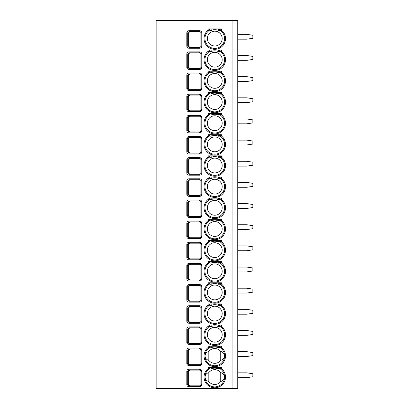 <?xml version="1.0" encoding="UTF-8"?>
<svg xmlns="http://www.w3.org/2000/svg" width="409" height="409" viewBox="0 0 409 409"><rect width="100%" height="100%" fill="white"/><g stroke="black" fill="none" stroke-linecap="round" stroke-linejoin="round"><path stroke-width="0.61" d="M156.146 20.45L237.741 20.45L237.741 388.55L156.146 388.55L156.146 20.45M188.963 386.735C187.649 386.602 186.933 385.897 186.816 384.624L186.816 371.326C186.933 370.048 187.649 369.342 188.963 369.209L188.963 370.114L199.664 370.114A1.207 1.207 0 0 1 200.875 371.326L200.875 384.624A1.207 1.207 0 0 1 199.664 385.83L188.963 385.83L187.705 384.624L187.705 371.326L188.963 370.114L189.868 370.114L188.641 371.326L188.641 384.624L189.868 385.83L188.963 385.83L188.963 386.735L199.664 386.735L199.664 385.83M188.963 365.58C187.649 365.447 186.933 364.741 186.816 363.468L186.816 350.17C186.933 348.892 187.649 348.187 188.963 348.054L188.963 348.959L199.664 348.959A1.207 1.207 0 0 1 200.875 350.17L200.875 363.468A1.207 1.207 0 0 1 199.664 364.675L188.963 364.675L187.705 363.468L187.705 350.17L188.963 348.959L189.868 348.959L188.641 350.17L188.641 363.468L189.868 364.675L188.963 364.675L188.963 365.58L199.664 365.58L199.664 364.675M188.963 344.424C187.649 344.291 186.933 343.586 186.816 342.313L186.816 329.015C186.933 327.737 187.649 327.031 188.963 326.898L188.963 327.803L199.664 327.803A1.207 1.207 0 0 1 200.875 329.015L200.875 342.313A1.207 1.207 0 0 1 199.664 343.519L188.963 343.519L187.705 342.313L187.705 329.015L188.963 327.803L189.868 327.803L188.641 329.015L188.641 342.313L189.868 343.519L188.963 343.519L188.963 344.424L199.664 344.424L199.664 343.519M188.963 323.274C187.649 323.136 186.933 322.43 186.816 321.157L186.816 307.859C186.933 306.581 187.649 305.876 188.963 305.743L188.963 306.648L199.664 306.648A1.207 1.207 0 0 1 200.875 307.859L200.875 321.157A1.207 1.207 0 0 1 199.664 322.364L188.963 322.364L187.705 321.157L187.705 307.859L188.963 306.648L189.868 306.648L188.641 307.859L188.641 321.157L189.868 322.364L188.963 322.364L188.963 323.274L199.664 323.274L199.664 322.364M188.963 302.118C187.649 301.98 186.933 301.275 186.816 300.001L186.816 286.704C186.933 285.426 187.649 284.72 188.963 284.587L188.963 285.492L199.664 285.492A1.207 1.207 0 0 1 200.875 286.704L200.875 300.001A1.207 1.207 0 0 1 199.664 301.208L188.963 301.208L187.705 300.001L187.705 286.704L188.963 285.492L189.868 285.492L188.641 286.704L188.641 300.001L189.868 301.208L188.963 301.208L188.963 302.118L199.664 302.118L199.664 301.208M188.963 280.963C187.649 280.825 186.933 280.119 186.816 278.846L186.816 265.548C186.933 264.27 187.649 263.565 188.963 263.432L188.963 264.337L199.664 264.337A1.207 1.207 0 0 1 200.875 265.548L200.875 278.846A1.207 1.207 0 0 1 199.664 280.053L188.963 280.053L187.705 278.846L187.705 265.548L188.963 264.337L189.868 264.337L188.641 265.548L188.641 278.846L189.868 280.053L199.664 280.053L199.664 280.963L188.963 280.963L188.963 280.053L189.868 280.053M188.963 259.807C187.649 259.669 186.933 258.963 186.816 257.69L186.816 244.393C186.933 243.115 187.649 242.409 188.963 242.276L188.963 243.186L199.664 243.186A1.207 1.207 0 0 1 200.875 244.393L200.875 257.69A1.207 1.207 0 0 1 199.664 258.897L188.963 258.897L187.705 257.69L187.705 244.393L188.963 243.186L189.868 243.186L188.641 244.393L188.641 257.69L189.868 258.897L199.664 258.897L199.664 259.807L188.963 259.807L188.963 258.897L189.868 258.897M188.963 238.651C187.649 238.513 186.933 237.808 186.816 236.535L186.816 223.237C186.933 221.959 187.649 221.254 188.963 221.121L188.963 222.031L199.664 222.031A1.207 1.207 0 0 1 200.875 223.237L200.875 236.535A1.207 1.207 0 0 1 199.664 237.741L188.963 237.741L187.705 236.535L187.705 223.237L188.963 222.031L189.868 222.031L188.641 223.237L188.641 236.535L189.868 237.741L188.963 237.741L188.963 238.651L199.664 238.651L199.664 237.741M188.963 217.496C187.649 217.358 186.933 216.658 186.816 215.379L186.816 202.082C186.933 200.804 187.649 200.098 188.963 199.965L188.963 200.875L199.664 200.875A1.207 1.207 0 0 1 200.875 202.082L200.875 215.379A1.207 1.207 0 0 1 199.664 216.591L188.963 216.591L187.705 215.379L187.705 202.082L188.963 200.875L189.868 200.875L188.641 202.082L188.641 215.379L189.868 216.591L188.963 216.591L188.963 217.496L199.664 217.496L199.664 216.591M188.963 196.34C187.649 196.208 186.933 195.502 186.816 194.224L186.816 180.926C186.933 179.648 187.649 178.948 188.963 178.81L188.963 179.72L199.664 179.72A1.207 1.207 0 0 1 200.875 180.926L200.875 194.224A1.207 1.207 0 0 1 199.664 195.436L188.963 195.436L187.705 194.224L187.705 180.926L188.963 179.72L189.868 179.72L188.641 180.926L188.641 194.224L189.868 195.436L188.963 195.436L188.963 196.34L199.664 196.34L199.664 195.436M188.963 175.185C187.649 175.052 186.933 174.346 186.816 173.068L186.816 159.771C186.933 158.498 187.649 157.792 188.963 157.654L188.963 158.564L199.664 158.564A1.207 1.207 0 0 1 200.875 159.771L200.875 173.068A1.207 1.207 0 0 1 199.664 174.28L188.963 174.28L187.705 173.068L187.705 159.771L188.963 158.564L189.868 158.564L188.641 159.771L188.641 173.068L189.868 174.28L188.963 174.28L188.963 175.185L199.664 175.185L199.664 174.28M188.963 154.029C187.649 153.896 186.933 153.191 186.816 151.913L186.816 138.615C186.933 137.342 187.649 136.637 188.963 136.504L188.963 137.409L199.664 137.409A1.207 1.207 0 0 1 200.875 138.615L200.875 151.913A1.207 1.207 0 0 1 199.664 153.124L188.963 153.124L187.705 151.913L187.705 138.615L188.963 137.409L189.868 137.409L188.641 138.615L188.641 151.913L189.868 153.124L188.963 153.124L188.963 154.029L199.664 154.029L199.664 153.124M188.963 132.874C187.649 132.741 186.933 132.035 186.816 130.757L186.816 117.46C186.933 116.187 187.649 115.481 188.963 115.348L188.963 116.253L199.664 116.253A1.207 1.207 0 0 1 200.875 117.46L200.875 130.757A1.207 1.207 0 0 1 199.664 131.969L188.963 131.969L187.705 130.757L187.705 117.46L188.963 116.253L189.868 116.253L188.641 117.46L188.641 130.757L189.868 131.969L188.963 131.969L188.963 132.874L199.664 132.874L199.664 131.969M188.963 111.718C187.649 111.585 186.933 110.88 186.816 109.602L186.816 96.304C186.933 95.031 187.649 94.326 188.963 94.193L188.963 95.098L199.664 95.098A1.207 1.207 0 0 1 200.875 96.304L200.875 109.602A1.207 1.207 0 0 1 199.664 110.813L188.963 110.813L187.705 109.602L187.705 96.304L188.963 95.098L189.868 95.098L188.641 96.304L188.641 109.602L189.868 110.813L188.963 110.813L188.963 111.718L199.664 111.718L199.664 110.813M188.963 90.563C187.649 90.43 186.933 89.724 186.816 88.446L186.816 75.154C186.933 73.876 187.649 73.17 188.963 73.037L188.963 73.942L199.664 73.942A1.207 1.207 0 0 1 200.875 75.154L200.875 88.446A1.207 1.207 0 0 1 199.664 89.658L188.963 89.658L187.705 88.446L187.705 75.154L188.963 73.942L189.868 73.942L188.641 75.154L188.641 88.446L189.868 89.658L188.963 89.658L188.963 90.563L199.664 90.563L199.664 89.658M188.963 69.407C187.649 69.274 186.933 68.569 186.816 67.296L186.816 53.998C186.933 52.72 187.649 52.015 188.963 51.882L188.963 52.787L199.664 52.787A1.207 1.207 0 0 1 200.875 53.998L200.875 67.296A1.207 1.207 0 0 1 199.664 68.502L188.963 68.502L187.705 67.296L187.705 53.998L188.963 52.787L189.868 52.787L188.641 53.998L188.641 67.296L189.868 68.502L188.963 68.502L188.963 69.407L199.664 69.407L199.664 68.502M188.963 48.252C187.649 48.119 186.933 47.413 186.816 46.14L186.816 32.843C186.933 31.565 187.649 30.859 188.963 30.726L188.963 31.631L199.664 31.631A1.207 1.207 0 0 1 200.875 32.843L200.875 46.14A1.207 1.207 0 0 1 199.664 47.347L188.963 47.347L187.705 46.14L187.705 32.843L188.963 31.631L189.868 31.631L188.641 32.843L188.641 46.14L189.868 47.347L188.963 47.347L188.963 48.252L199.664 48.252L199.664 47.347M209.94 367.394L209.699 368.657L208.125 368.647L208.125 367.394L221.422 367.394L221.422 368.647L219.613 368.514L219.613 367.394M209.163 347.108A0.905 0.45 -124.9 0 1 209.163 347.849L209.94 346.362L208.125 347.492L208.125 346.239L221.422 346.239L221.422 347.492L220.39 347.108L219.613 346.239M209.163 325.953A0.905 0.45 -124.9 0 1 209.163 326.694L209.94 325.206L208.125 326.336L208.125 325.083L221.422 325.083L221.422 326.336L220.39 325.953L219.613 325.083M209.163 304.797A0.905 0.45 -124.9 0 1 209.163 305.538L209.94 304.051L208.125 305.18L208.125 303.928L221.422 303.928L221.422 305.18L220.39 304.797L219.613 303.928M209.163 283.641A0.905 0.45 -124.9 0 1 209.163 284.383L209.94 282.895L208.125 284.025L208.125 282.772L221.422 282.772L221.422 284.025L220.39 283.641L219.613 282.772M209.163 262.486A0.905 0.45 -124.9 0 1 209.163 263.227L209.94 261.74L208.125 262.869L208.125 261.617L221.422 261.617L221.422 262.869L220.39 262.486L219.613 261.617M209.163 241.33A0.905 0.45 -124.9 0 1 209.163 242.072L209.94 240.584L208.125 241.714L208.125 240.461L221.422 240.461L221.422 241.714L220.39 241.33L219.613 240.461M209.163 220.175A0.905 0.45 -124.9 0 1 209.163 220.921L209.94 219.428L208.125 220.558L208.125 219.311L221.422 219.311L221.422 220.558L220.39 220.175L219.613 219.311M209.163 199.019A0.905 0.45 -124.9 0 1 209.163 199.766L209.94 198.278L208.125 199.403L208.125 198.155L221.422 198.155L221.422 199.403L220.39 199.019L219.613 198.155M209.163 177.864A0.905 0.45 -124.9 0 1 209.163 178.61L209.94 177.123L208.125 178.247L208.125 177L221.422 177L221.422 178.247L220.39 177.864L219.613 177M209.163 156.708A0.905 0.45 -124.9 0 1 209.163 157.455L209.94 155.967L208.125 157.092L208.125 155.844L221.422 155.844L221.422 157.092L220.39 156.708L219.613 155.844M209.163 135.553A0.905 0.45 -124.9 0 1 209.163 136.299L209.94 134.812L208.125 135.936L208.125 134.689L221.422 134.689L221.422 135.936L220.39 135.553L219.613 134.689M209.163 114.397A0.905 0.45 -124.9 0 1 209.163 115.144L209.94 113.656L208.125 114.786L208.125 113.533L221.422 113.533L221.422 114.786L220.39 114.397L219.613 113.533M209.163 93.242A0.905 0.45 -124.9 0 1 209.163 93.988L209.94 92.5L208.125 93.63L208.125 92.378L221.422 92.378L221.422 93.63L220.39 93.242L219.613 92.378M209.163 72.086A0.905 0.45 -124.9 0 1 209.163 72.833L209.94 71.345L208.125 72.475L208.125 71.222L221.422 71.222L221.422 72.475L220.39 72.091L219.613 71.222M209.163 50.936A0.905 0.45 -124.9 0 1 209.163 51.677L209.94 50.189L208.125 51.319L208.125 50.067L221.422 50.067L221.422 51.319L220.39 50.936L219.613 50.067M209.163 29.78A0.905 0.45 -124.9 0 1 209.163 30.522L209.94 29.034L208.125 30.164L208.125 28.911L221.422 28.911L221.422 30.164L220.39 29.78L219.613 28.911M237.741 372.834L246.811 372.834L252.854 373.739L252.854 376.766L246.811 377.671L237.741 377.671M237.741 351.679L246.811 351.679L252.854 352.589L252.854 355.61L246.811 356.515L237.741 356.515M237.741 330.523L246.811 330.523L252.854 331.433L252.854 334.455L246.811 335.36L237.741 335.36M237.741 309.368L246.811 309.368L252.854 310.278L252.854 313.299L246.811 314.204L237.741 314.204M237.741 288.212L246.811 288.212L252.854 289.122L252.854 292.144L246.811 293.048L237.741 293.048M237.741 267.057L246.811 267.057L252.854 267.967L252.854 270.988L246.811 271.893L237.741 271.893M237.741 245.906L246.811 245.906L252.854 246.811L252.854 249.833L246.811 250.737L237.741 250.737M237.741 224.751L246.811 224.751L252.854 225.656L252.854 228.677L246.811 229.582L237.741 229.582M237.741 203.595L246.811 203.595L252.854 204.5L252.854 207.521L246.811 208.426L237.741 208.426M237.741 182.44L246.811 182.44L252.854 183.344L252.854 186.366L246.811 187.276L237.741 187.276M237.741 161.284L246.811 161.284L252.854 162.189L252.854 165.21L246.811 166.12L237.741 166.12M237.741 140.129L246.811 140.129L252.854 141.033L252.854 144.055L246.811 144.965L237.741 144.965M237.741 118.973L246.811 118.973L252.854 119.878L252.854 122.899L246.811 123.809L237.741 123.809M237.741 97.817L246.811 97.817L252.854 98.722L252.854 101.744L246.811 102.654L237.741 102.654M237.741 76.662L246.811 76.662L252.854 77.567L252.854 80.593L246.811 81.498L237.741 81.498M237.741 55.506L246.811 55.506L252.854 56.411L252.854 59.438L246.811 60.343L237.741 60.343M237.741 34.351L246.811 34.351L252.854 35.261L252.854 38.282L246.811 39.187L237.741 39.187M188.963 284.587L199.664 284.587L199.664 285.492L189.868 285.492M188.963 263.432L199.664 263.432L199.664 264.337L189.868 264.337M209.94 368.514L209.94 368.867L209.94 368.514M209.699 368.657A9.821 9.821 0 0 0 207.291 383.427A9.821 9.821 0 0 0 222.256 383.427A9.821 9.821 0 0 0 219.674 368.55M219.613 368.514L219.613 368.867L219.613 368.514A9.821 9.821 0 0 1 219.664 368.545M220.727 372.665A7.403 7.403 0 0 0 208.82 372.665C206.734 373.069 205.446 374.537 204.955 377.067C205.446 379.593 206.734 381.06 208.82 381.469A7.403 7.403 0 0 0 220.727 381.469C222.818 381.06 224.106 379.593 224.597 377.067C224.106 374.537 222.818 373.069 220.727 372.665L220.727 381.469M208.82 372.665L208.82 381.469M211.146 367.394L211.146 368.923L209.94 368.867M211.146 368.923A8.916 8.916 0 0 1 218.401 368.923L219.613 368.867M209.853 346.924L209.94 346.239M220.39 347.108A0.905 0.45 124.8 0 0 220.39 347.849L220.86 348.202A9.821 9.821 0 0 1 221.985 362.579A9.821 9.821 0 0 1 207.562 362.579A9.821 9.821 0 0 1 208.687 348.202L208.125 347.492A10.731 10.731 0 0 0 206.898 363.197A10.731 10.731 0 0 0 222.649 363.197A10.731 10.731 0 0 0 221.422 347.492L220.86 348.202M209.163 347.849L208.687 348.202M220.727 351.51A7.403 7.403 0 0 0 208.82 351.51C206.734 351.914 205.446 353.381 204.955 355.912C205.446 358.437 206.734 359.905 208.82 360.314A7.403 7.403 0 0 0 220.727 360.314C222.818 359.905 224.106 358.437 224.597 355.912C224.106 353.381 222.818 351.914 220.727 351.51L220.727 360.314M208.82 351.51L208.82 360.314M209.827 346.99L209.592 347.43M209.94 347.711L209.94 346.362L209.94 347.711L211.146 347.768A8.916 8.916 0 0 1 218.401 347.768L219.613 347.711L219.613 346.362L219.613 347.711M219.699 346.919L219.613 346.362L220.39 347.849L219.797 347.164M209.853 325.769L209.94 325.083M220.39 325.953A0.905 0.45 124.8 0 0 220.39 326.694L220.86 327.047A9.821 9.821 0 0 1 221.985 341.423A9.821 9.821 0 0 1 207.562 341.423A9.821 9.821 0 0 1 208.687 327.047L208.125 326.336A10.731 10.731 0 0 0 206.898 342.042A10.731 10.731 0 0 0 222.649 342.042A10.731 10.731 0 0 0 221.422 326.336L220.86 327.047M209.163 326.694L208.687 327.047M209.827 325.835L209.592 326.275M209.94 325.206L209.94 326.556L209.94 325.206M219.613 326.556L219.613 325.206L219.613 326.556L218.401 326.612A8.916 8.916 0 0 0 211.146 326.612L209.94 326.556M219.699 325.763L219.613 325.206L220.39 326.694L219.797 326.009M214.776 327.353A7.403 7.403 0 0 1 222.179 334.756A7.403 7.403 0 0 1 214.776 342.159A7.403 7.403 0 0 1 207.373 334.756A7.403 7.403 0 0 1 214.776 327.353M209.853 304.613L209.94 303.928M220.39 304.797A0.905 0.45 124.8 0 0 220.39 305.538L220.86 305.891A9.821 9.821 0 0 1 221.985 320.267A9.821 9.821 0 0 1 207.562 320.267A9.821 9.821 0 0 1 208.687 305.891L208.125 305.18A10.731 10.731 0 0 0 206.898 320.886A10.731 10.731 0 0 0 222.649 320.886A10.731 10.731 0 0 0 221.422 305.18L220.86 305.891M209.163 305.538L208.687 305.891M209.827 304.679L209.592 305.119M209.94 304.051L209.94 305.4L209.94 304.051M219.613 305.4L219.613 304.051L219.613 305.4L218.401 305.457A8.916 8.916 0 0 0 211.146 305.457L209.94 305.4M219.699 304.608L219.613 304.051L220.39 305.538L219.797 304.853M214.776 306.198A7.403 7.403 0 0 1 222.179 313.601A7.403 7.403 0 0 1 214.776 321.004A7.403 7.403 0 0 1 207.373 313.601A7.403 7.403 0 0 1 214.776 306.198M209.853 283.457L209.94 282.772M220.39 283.641A0.905 0.45 124.8 0 0 220.39 284.383L220.86 284.736A9.821 9.821 0 0 1 221.985 299.112A9.821 9.821 0 0 1 207.562 299.112A9.821 9.821 0 0 1 208.687 284.736L208.125 284.025A10.731 10.731 0 0 0 206.898 299.731A10.731 10.731 0 0 0 222.649 299.731A10.731 10.731 0 0 0 221.422 284.025L220.86 284.736M209.163 284.383L208.687 284.736M209.827 283.524L209.592 283.964M209.94 282.895L209.94 284.245L209.94 282.895M219.613 284.245L219.613 282.895L219.613 284.245L218.401 284.301A8.916 8.916 0 0 0 211.146 284.301L209.94 284.245M219.699 283.452L219.613 282.895L220.39 284.383L219.797 283.698M214.776 285.042A7.403 7.403 0 0 1 222.179 292.445A7.403 7.403 0 0 1 214.776 299.848A7.403 7.403 0 0 1 207.373 292.445A7.403 7.403 0 0 1 214.776 285.042M209.853 262.302L209.94 261.617M220.39 262.486A0.905 0.45 124.8 0 0 220.39 263.227L220.86 263.58A9.821 9.821 0 0 1 221.985 277.962A9.821 9.821 0 0 1 207.562 277.962A9.821 9.821 0 0 1 208.687 263.58L208.125 262.869A10.731 10.731 0 0 0 206.898 278.575A10.731 10.731 0 0 0 222.649 278.575A10.731 10.731 0 0 0 221.422 262.869L220.86 263.58M209.163 263.227L208.687 263.58M209.827 262.368L209.592 262.808M209.94 261.74L209.94 263.089L209.94 261.74M219.613 263.089L219.613 261.74L219.613 263.089L218.401 263.145A8.916 8.916 0 0 0 211.146 263.145L209.94 263.089M219.699 262.297L219.613 261.74L220.39 263.227L219.797 262.542M214.776 263.887A7.403 7.403 0 0 1 222.179 271.29A7.403 7.403 0 0 1 214.776 278.693A7.403 7.403 0 0 1 207.373 271.29A7.403 7.403 0 0 1 214.776 263.887M209.853 241.146L209.94 240.461M220.39 241.33A0.905 0.45 124.8 0 0 220.39 242.072L220.86 242.425A9.821 9.821 0 0 1 221.985 256.806A9.821 9.821 0 0 1 207.562 256.806A9.821 9.821 0 0 1 208.687 242.425L208.125 241.714A10.731 10.731 0 0 0 206.898 257.419A10.731 10.731 0 0 0 222.649 257.419A10.731 10.731 0 0 0 221.422 241.714L220.86 242.425M209.163 242.072L208.687 242.425M209.827 241.213L209.592 241.653M209.94 240.584L209.94 241.934L209.94 240.584M219.613 241.934L219.613 240.584L219.613 241.934L218.401 241.99A8.916 8.916 0 0 0 211.146 241.99L209.94 241.934M219.699 241.141L219.613 240.584L220.39 242.072L219.797 241.392M214.776 242.731A7.403 7.403 0 0 1 222.179 250.134A7.403 7.403 0 0 1 214.776 257.537A7.403 7.403 0 0 1 207.373 250.134A7.403 7.403 0 0 1 214.776 242.731M209.853 219.991L209.94 219.311M220.39 220.175A0.905 0.45 124.8 0 0 220.39 220.921L220.86 221.269A9.821 9.821 0 0 1 221.985 235.65A9.821 9.821 0 0 1 207.562 235.65A9.821 9.821 0 0 1 208.687 221.269L208.125 220.558A10.731 10.731 0 0 0 206.898 236.264A10.731 10.731 0 0 0 222.649 236.264A10.731 10.731 0 0 0 221.422 220.558L220.86 221.269M209.163 220.921L208.687 221.269M209.827 220.057L209.592 220.497M209.94 219.428L209.94 220.778L209.94 219.428M219.613 220.778L219.613 219.428L219.613 220.778L218.401 220.834A8.916 8.916 0 0 0 211.146 220.834L209.94 220.778M219.699 219.986L219.613 219.428L220.39 220.921L219.797 220.236M214.776 221.576A7.403 7.403 0 0 1 222.179 228.979A7.403 7.403 0 0 1 214.776 236.382A7.403 7.403 0 0 1 207.373 228.979A7.403 7.403 0 0 1 214.776 221.576M209.853 198.835L209.94 198.155M220.39 199.019A0.905 0.45 124.8 0 0 220.39 199.766L220.86 200.113A9.821 9.821 0 0 1 221.985 214.495A9.821 9.821 0 0 1 207.562 214.495A9.821 9.821 0 0 1 208.687 200.113L208.125 199.403A10.731 10.731 0 0 0 206.898 215.108A10.731 10.731 0 0 0 222.649 215.108A10.731 10.731 0 0 0 221.422 199.403L220.86 200.113M209.163 199.766L208.687 200.113M209.827 198.907L209.592 199.341M209.94 198.278L209.94 199.623L209.94 198.278M219.613 199.623L219.613 198.278L219.613 199.623L218.401 199.679A8.916 8.916 0 0 0 211.146 199.679L209.94 199.623M219.699 198.83L219.613 198.278L220.39 199.766L219.797 199.081M214.776 200.42A7.403 7.403 0 0 1 222.179 207.823A7.403 7.403 0 0 1 214.776 215.231A7.403 7.403 0 0 1 207.373 207.823A7.403 7.403 0 0 1 214.776 200.42M209.853 177.68L209.94 177M220.39 177.864A0.905 0.45 124.8 0 0 220.39 178.61L220.86 178.963A9.821 9.821 0 0 1 221.985 193.339A9.821 9.821 0 0 1 207.562 193.339A9.821 9.821 0 0 1 208.687 178.963L208.125 178.247A10.731 10.731 0 0 0 206.898 193.953A10.731 10.731 0 0 0 222.649 193.953A10.731 10.731 0 0 0 221.422 178.247L220.86 178.963M209.163 178.61L208.687 178.963M209.827 177.751L209.592 178.186M209.94 177.123L209.94 178.467L209.94 177.123M219.613 178.467L219.613 177.123L219.613 178.467L218.401 178.523A8.916 8.916 0 0 0 211.146 178.523L209.94 178.467M219.699 177.675L219.613 177.123L220.39 178.61L219.797 177.925M214.776 179.265A7.403 7.403 0 0 1 222.179 186.668A7.403 7.403 0 0 1 214.776 194.076A7.403 7.403 0 0 1 207.373 186.668A7.403 7.403 0 0 1 214.776 179.265M209.853 156.524L209.94 155.844M220.39 156.708A0.905 0.45 124.8 0 0 220.39 157.455L220.86 157.808A9.821 9.821 0 0 1 221.985 172.184A9.821 9.821 0 0 1 207.562 172.184A9.821 9.821 0 0 1 208.687 157.808L208.125 157.092A10.731 10.731 0 0 0 206.898 172.797A10.731 10.731 0 0 0 222.649 172.797A10.731 10.731 0 0 0 221.422 157.092L220.86 157.808M209.163 157.455L208.687 157.808M209.827 156.596L209.592 157.03M209.94 155.967L209.94 157.312L209.94 155.967M219.613 157.312L219.613 155.967L219.613 157.312L218.401 157.368A8.916 8.916 0 0 0 211.146 157.368L209.94 157.312M219.699 156.519L219.613 155.967L220.39 157.455L219.797 156.77M214.776 158.109A7.403 7.403 0 0 1 222.179 165.512A7.403 7.403 0 0 1 214.776 172.92A7.403 7.403 0 0 1 207.373 165.512A7.403 7.403 0 0 1 214.776 158.109M209.853 135.369L209.94 134.689M220.39 135.553A0.905 0.45 124.8 0 0 220.39 136.299L220.86 136.652A9.821 9.821 0 0 1 221.985 151.028A9.821 9.821 0 0 1 207.562 151.028A9.821 9.821 0 0 1 208.687 136.652L208.125 135.936A10.731 10.731 0 0 0 206.898 151.642A10.731 10.731 0 0 0 222.649 151.642A10.731 10.731 0 0 0 221.422 135.936L220.86 136.652M209.163 136.299L208.687 136.652M209.827 135.44L209.592 135.875M209.94 134.812L209.94 136.156L209.94 134.812M219.613 136.156L219.613 134.812L219.613 136.156L218.401 136.212A8.916 8.916 0 0 0 211.146 136.212L209.94 136.156M219.699 135.364L219.613 134.812L220.39 136.299L219.797 135.614M214.776 136.954A7.403 7.403 0 0 1 222.179 144.357A7.403 7.403 0 0 1 214.776 151.765A7.403 7.403 0 0 1 207.373 144.357A7.403 7.403 0 0 1 214.776 136.954M209.853 114.213L209.94 113.533M220.39 114.397A0.905 0.45 124.8 0 0 220.39 115.144L220.86 115.496A9.821 9.821 0 0 1 221.985 129.873A9.821 9.821 0 0 1 207.562 129.873A9.821 9.821 0 0 1 208.687 115.496L208.125 114.786A10.731 10.731 0 0 0 206.898 130.486A10.731 10.731 0 0 0 222.649 130.486A10.731 10.731 0 0 0 221.422 114.786L220.86 115.496M209.163 115.144L208.687 115.496M209.827 114.285L209.592 114.719M209.94 113.656L209.94 115.006L209.94 113.656M219.613 115.006L219.613 113.656L219.613 115.006L218.401 115.057A8.916 8.916 0 0 0 211.146 115.057L209.94 115.006M219.699 114.213L219.613 113.656L220.39 115.144L219.797 114.459M214.776 115.798A7.403 7.403 0 0 1 222.179 123.206A7.403 7.403 0 0 1 214.776 130.609A7.403 7.403 0 0 1 207.373 123.206A7.403 7.403 0 0 1 214.776 115.798M209.853 93.058L209.94 92.378M220.39 93.242A0.905 0.45 124.8 0 0 220.39 93.988L220.86 94.341A9.821 9.821 0 0 1 221.985 108.717A9.821 9.821 0 0 1 207.562 108.717A9.821 9.821 0 0 1 208.687 94.341L208.125 93.63A10.731 10.731 0 0 0 206.898 109.331A10.731 10.731 0 0 0 222.649 109.331A10.731 10.731 0 0 0 221.422 93.63L220.86 94.341M209.163 93.988L208.687 94.341M209.827 93.129L209.592 93.569M209.94 92.5L209.94 93.85L209.94 92.5M219.613 93.85L219.613 92.5L219.613 93.85L218.401 93.906A8.916 8.916 0 0 0 211.146 93.906L209.94 93.85M219.699 93.058L219.613 92.5L220.39 93.988L219.797 93.303M214.776 94.643A7.403 7.403 0 0 1 222.179 102.051A7.403 7.403 0 0 1 214.776 109.454A7.403 7.403 0 0 1 207.373 102.051A7.403 7.403 0 0 1 214.776 94.643M209.853 71.907L209.94 71.222M220.39 72.091A0.905 0.45 124.8 0 0 220.39 72.833L220.86 73.185A9.821 9.821 0 0 1 221.985 87.562A9.821 9.821 0 0 1 207.562 87.562A9.821 9.821 0 0 1 208.687 73.185L208.125 72.475A10.731 10.731 0 0 0 206.898 88.18A10.731 10.731 0 0 0 222.649 88.18A10.731 10.731 0 0 0 221.422 72.475L220.86 73.185M209.163 72.833L208.687 73.185M209.827 71.974L209.592 72.413M209.94 71.345L209.94 72.695L209.94 71.345M219.613 72.695L219.613 71.345L219.613 72.695L218.401 72.751A8.916 8.916 0 0 0 211.146 72.751L209.94 72.695M219.699 71.902L219.613 71.345L220.39 72.833L219.797 72.148M214.776 73.487A7.403 7.403 0 0 1 222.179 80.895A7.403 7.403 0 0 1 214.776 88.298A7.403 7.403 0 0 1 207.373 80.895A7.403 7.403 0 0 1 214.776 73.487M209.853 50.752L209.94 50.067M220.39 50.936A0.905 0.45 124.8 0 0 220.39 51.677L220.86 52.03A9.821 9.821 0 0 1 221.985 66.406A9.821 9.821 0 0 1 207.562 66.406A9.821 9.821 0 0 1 208.687 52.03L208.125 51.319A10.731 10.731 0 0 0 206.898 67.025A10.731 10.731 0 0 0 222.649 67.025A10.731 10.731 0 0 0 221.422 51.319L220.86 52.03M209.163 51.677L208.687 52.03M209.827 50.818L209.592 51.258M209.94 50.189L209.94 51.539L209.94 50.189M219.613 51.539L219.613 50.189L219.613 51.539L218.401 51.595A8.916 8.916 0 0 0 211.146 51.595L209.94 51.539M219.699 50.747L219.613 50.189L220.39 51.677L219.797 50.992M214.776 52.332A7.403 7.403 0 0 1 222.179 59.74A7.403 7.403 0 0 1 214.776 67.142A7.403 7.403 0 0 1 207.373 59.74A7.403 7.403 0 0 1 214.776 52.332M209.853 29.596L209.94 28.911M220.39 29.78A0.905 0.45 124.8 0 0 220.39 30.522L220.86 30.874A9.821 9.821 0 0 1 221.985 45.251A9.821 9.821 0 0 1 207.562 45.251A9.821 9.821 0 0 1 208.687 30.874L208.125 30.164A10.731 10.731 0 0 0 206.898 45.869A10.731 10.731 0 0 0 222.649 45.869A10.731 10.731 0 0 0 221.422 30.164L220.86 30.874M209.163 30.522L208.687 30.874M209.827 29.663L209.592 30.102M209.94 29.034L209.94 30.384L209.94 29.034M219.613 30.384L219.613 29.034L219.613 30.384L218.401 30.44A8.916 8.916 0 0 0 211.146 30.44L209.94 30.384M219.699 29.591L219.613 29.034L220.39 30.522L219.797 29.837M214.776 31.181A7.403 7.403 0 0 1 222.179 38.584A7.403 7.403 0 0 1 214.776 45.987A7.403 7.403 0 0 1 207.373 38.584A7.403 7.403 0 0 1 214.776 31.181M160.982 388.55L160.982 20.45M232.91 388.55L232.91 20.45M188.963 369.209L199.664 369.209A2.117 2.117 0 0 1 201.78 371.326L201.78 384.624A2.117 2.117 0 0 1 199.664 386.735M188.963 348.054L199.664 348.054A2.117 2.117 0 0 1 201.78 350.17L201.78 363.468A2.117 2.117 0 0 1 199.664 365.58M188.963 326.898L199.664 326.898A2.117 2.117 0 0 1 201.78 329.015L201.78 342.313A2.117 2.117 0 0 1 199.664 344.424M188.963 305.743L199.664 305.743A2.117 2.117 0 0 1 201.78 307.859L201.78 321.157A2.117 2.117 0 0 1 199.664 323.274M199.664 284.587A2.117 2.117 0 0 1 201.78 286.704L201.78 300.001A2.117 2.117 0 0 1 199.664 302.118M199.664 263.432A2.117 2.117 0 0 1 201.78 265.548L201.78 278.846A2.117 2.117 0 0 1 199.664 280.963M188.963 242.276L199.664 242.276A2.117 2.117 0 0 1 201.78 244.393L201.78 257.69A2.117 2.117 0 0 1 199.664 259.807M188.963 221.121L199.664 221.121A2.117 2.117 0 0 1 201.78 223.237L201.78 236.535A2.117 2.117 0 0 1 199.664 238.651M188.963 199.965L199.664 199.965A2.117 2.117 0 0 1 201.78 202.082L201.78 215.379A2.117 2.117 0 0 1 199.664 217.496M188.963 178.81L199.664 178.81A2.117 2.117 0 0 1 201.78 180.926L201.78 194.224A2.117 2.117 0 0 1 199.664 196.34M188.963 157.654L199.664 157.654A2.117 2.117 0 0 1 201.78 159.771L201.78 173.068A2.117 2.117 0 0 1 199.664 175.185M188.963 136.504L199.664 136.504A2.117 2.117 0 0 1 201.78 138.615L201.78 151.913A2.117 2.117 0 0 1 199.664 154.029M188.963 115.348L199.664 115.348A2.117 2.117 0 0 1 201.78 117.46L201.78 130.757A2.117 2.117 0 0 1 199.664 132.874M188.963 94.193L199.664 94.193A2.117 2.117 0 0 1 201.78 96.304L201.78 109.602A2.117 2.117 0 0 1 199.664 111.718M188.963 73.037L199.664 73.037A2.117 2.117 0 0 1 201.78 75.154L201.78 88.446A2.117 2.117 0 0 1 199.664 90.563M188.963 51.882L199.664 51.882A2.117 2.117 0 0 1 201.78 53.998L201.78 67.296A2.117 2.117 0 0 1 199.664 69.407M188.963 30.726L199.664 30.726A2.117 2.117 0 0 1 201.78 32.843L201.78 46.14A2.117 2.117 0 0 1 199.664 48.252M221.422 368.647A10.731 10.731 0 0 1 222.649 384.353A10.731 10.731 0 0 1 206.898 384.353A10.731 10.731 0 0 1 208.125 368.647M199.664 369.209L199.664 370.114M201.78 371.326L200.875 371.326M201.78 384.624L200.875 384.624M186.816 384.624L188.641 384.624M186.816 371.326L188.641 371.326M199.664 348.054L199.664 348.959M201.78 350.17L200.875 350.17M201.78 363.468L200.875 363.468M186.816 363.468L188.641 363.468M186.816 350.17L188.641 350.17M199.664 326.898L199.664 327.803M201.78 329.015L200.875 329.015M201.78 342.313L200.875 342.313M186.816 342.313L188.641 342.313M186.816 329.015L188.641 329.015M199.664 305.743L199.664 306.648M201.78 307.859L200.875 307.859M201.78 321.157L200.875 321.157M186.816 321.157L188.641 321.157M186.816 307.859L188.641 307.859M201.78 286.704L200.875 286.704M201.78 300.001L200.875 300.001M186.816 300.001L188.641 300.001M186.816 286.704L188.641 286.704M201.78 265.548L200.875 265.548M201.78 278.846L200.875 278.846M186.816 278.846L188.641 278.846M186.816 265.548L188.641 265.548M199.664 242.276L199.664 243.186M201.78 244.393L200.875 244.393M201.78 257.69L200.875 257.69M186.816 257.69L188.641 257.69M186.816 244.393L188.641 244.393M199.664 221.121L199.664 222.031M201.78 223.237L200.875 223.237M201.78 236.535L200.875 236.535M186.816 236.535L188.641 236.535M186.816 223.237L188.641 223.237M199.664 199.965L199.664 200.875M201.78 202.082L200.875 202.082M201.78 215.379L200.875 215.379M186.816 215.379L188.641 215.379M186.816 202.082L188.641 202.082M199.664 178.81L199.664 179.72M201.78 180.926L200.875 180.926M201.78 194.224L200.875 194.224M186.816 194.224L188.641 194.224M186.816 180.926L188.641 180.926M199.664 157.654L199.664 158.564M201.78 159.771L200.875 159.771M201.78 173.068L200.875 173.068M186.816 173.068L188.641 173.068M186.816 159.771L188.641 159.771M199.664 136.504L199.664 137.409M201.78 138.615L200.875 138.615M201.78 151.913L200.875 151.913M186.816 151.913L188.641 151.913M186.816 138.615L188.641 138.615M199.664 115.348L199.664 116.253M201.78 117.46L200.875 117.46M201.78 130.757L200.875 130.757M186.816 130.757L188.641 130.757M186.816 117.46L188.641 117.46M199.664 94.193L199.664 95.098M201.78 96.304L200.875 96.304M201.78 109.602L200.875 109.602M186.816 109.602L188.641 109.602M186.816 96.304L188.641 96.304M199.664 73.037L199.664 73.942M201.78 75.154L200.875 75.154M201.78 88.446L200.875 88.446M186.816 88.446L188.641 88.446M186.816 75.154L188.641 75.154M199.664 51.882L199.664 52.787M201.78 53.998L200.875 53.998M201.78 67.296L200.875 67.296M186.816 67.296L188.641 67.296M186.816 53.998L188.641 53.998M199.664 30.726L199.664 31.631M201.78 32.843L200.875 32.843M201.78 46.14L200.875 46.14M186.816 46.14L188.641 46.14M186.816 32.843L188.641 32.843M218.401 367.394L218.401 368.923M211.146 346.239L211.146 347.768M218.401 346.239L218.401 347.768M211.146 325.083L211.146 326.612M218.401 325.083L218.401 326.612M211.146 303.928L211.146 305.457M218.401 303.928L218.401 305.457M211.146 282.772L211.146 284.301M218.401 282.772L218.401 284.301M211.146 261.617L211.146 263.145M218.401 261.617L218.401 263.145M211.146 240.461L211.146 241.99M218.401 240.461L218.401 241.99M211.146 219.311L211.146 220.834M218.401 219.311L218.401 220.834M211.146 198.155L211.146 199.679M218.401 198.155L218.401 199.679M211.146 177L211.146 178.523M218.401 177L218.401 178.523M211.146 155.844L211.146 157.368M218.401 155.844L218.401 157.368M211.146 134.689L211.146 136.212M218.401 134.689L218.401 136.212M211.146 113.533L211.146 115.057M218.401 113.533L218.401 115.057M211.146 92.378L211.146 93.906M218.401 92.378L218.401 93.906M211.146 71.222L211.146 72.751M218.401 71.222L218.401 72.751M211.146 50.067L211.146 51.595M218.401 50.067L218.401 51.595M211.146 28.911L211.146 30.44M218.401 28.911L218.401 30.44M219.613 346.367L220.385 347.849M219.613 325.211L220.385 326.694M219.613 304.056L220.385 305.538M219.613 282.9L220.385 284.383M219.613 261.745L220.385 263.227M219.613 240.589L220.385 242.072M219.613 219.434L220.385 220.916M219.613 198.278L220.385 199.761M219.613 177.123L220.385 178.61M219.613 155.967L220.385 157.455M219.613 134.812L220.385 136.299M219.613 113.656L220.385 115.144M219.613 92.5L220.385 93.988M219.613 71.345L220.385 72.833M219.613 50.195L220.385 51.677M219.613 29.039L220.385 30.522"/></g></svg>
